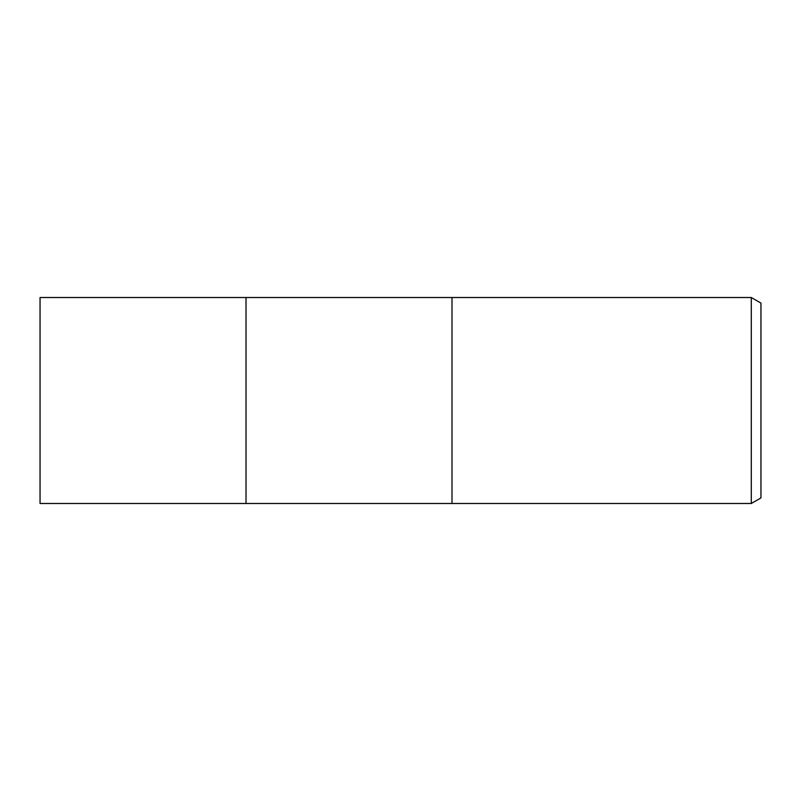 <?xml version="1.0" encoding="UTF-8"?>
<svg xmlns="http://www.w3.org/2000/svg" width="801" height="801" viewBox="0 0 801 801"><rect width="100%" height="100%" fill="white"/><g stroke="black" fill="none" stroke-linecap="round" stroke-linejoin="round"><path stroke-width="1.2" d="M451.994 503.489L246.017 503.489L246.017 297.511L751.288 297.511L760.95 303.088L760.95 497.912L751.288 503.489L451.994 503.489L451.994 297.511L451.994 503.489M751.288 503.489L751.288 297.511M246.017 503.489L40.05 503.489L40.05 297.511L246.017 297.511L246.017 503.489"/></g></svg>
